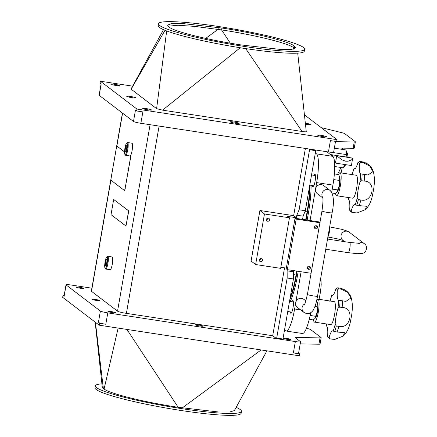 <?xml version="1.0" encoding="UTF-8"?>
<svg xmlns="http://www.w3.org/2000/svg" width="437" height="437" viewBox="0 0 437 437"><rect width="100%" height="100%" fill="white"/><g stroke="black" fill="none" stroke-linecap="round" stroke-linejoin="round"><path stroke-width="0.66" d="M203.03 326.051A3.873 0.404 -170.1 0 1 203.096 326.144A3.873 0.404 -170.1 0 1 199.212 325.876A3.873 0.404 -170.1 0 1 195.47 324.811A3.873 0.404 -170.1 0 1 198.972 325.013A3.873 0.404 -170.1 0 1 203.03 326.051M115.505 312.668A3.873 0.404 -170.1 0 1 115.565 312.761A3.873 0.404 -170.1 0 1 111.686 312.493A3.873 0.404 -170.1 0 1 107.939 311.428A3.873 0.404 -170.1 0 1 111.446 311.636A3.873 0.404 -170.1 0 1 115.505 312.668M99.51 300.487A3.873 0.404 -170.1 0 1 99.576 300.574A3.873 0.404 -170.1 0 1 95.692 300.312A3.873 0.404 -170.1 0 1 91.95 299.247A3.873 0.404 -170.1 0 1 95.452 299.449A3.873 0.404 -170.1 0 1 99.51 300.487M283.105 338.123A3.873 0.404 -170.1 0 1 286.923 338.467A3.873 0.404 -170.1 0 1 290.556 339.434A3.873 0.404 -170.1 0 1 290.621 339.527A3.873 0.404 -170.1 0 1 287.164 339.331A3.873 0.404 -170.1 0 1 283.072 338.298M83.522 288.3A3.873 0.404 -170.1 0 1 83.582 288.393A3.873 0.404 -170.1 0 1 79.698 288.125A3.873 0.404 -170.1 0 1 75.956 287.06A3.873 0.404 -170.1 0 1 79.458 287.262A3.873 0.404 -170.1 0 1 83.522 288.3M306.424 328.291L307.948 328.673A6.451 0.672 -170.1 0 1 310.587 329.564L321.064 337.55A6.451 0.672 -170.1 0 1 321.168 337.703A6.451 0.672 -170.1 0 1 320.042 337.883L296.466 337.49A6.451 0.672 9.9 0 0 295.341 337.67A6.451 0.672 9.9 0 0 295.445 337.823L300.454 341.641A6.451 0.672 -170.1 0 1 300.558 341.794A6.451 0.672 -170.1 0 1 295.341 341.554L107.786 312.881A6.451 0.672 -170.1 0 1 100.39 311.057L66.124 284.946A6.451 0.672 -170.1 0 1 66.02 284.793L64.037 296.166A6.451 0.672 9.9 0 0 64.135 296.319L62.994 295.45L64.13 295.625M298.58 353.101L299.613 353.888L293.358 352.932A6.451 0.672 9.9 0 0 298.569 353.167L300.558 341.794M236.166 407.355A74.181 7.751 -170.1 0 1 241.475 411.359A74.181 7.751 -170.1 0 1 174.33 407.475A74.181 7.751 -170.1 0 1 96.501 387.614A74.181 7.751 -170.1 0 1 95.321 385.855A74.181 7.751 -170.1 0 1 101.941 383.866M95.151 322.096L102.291 387.078L104.088 389.001C109.217 393.513 144.8 402.308 178.187 407.3L218.609 411.998L229.786 411.993L234.412 410.567L266.909 350.835M95.321 385.855L94.993 387.75A74.181 7.751 9.9 0 0 96.173 389.509A74.181 7.751 9.9 0 0 173.997 409.371A74.181 7.751 9.9 0 0 241.142 413.255L241.475 411.359M126.932 329.432L178.187 407.3M118.132 328.089L104.088 389.001M261.118 349.95L182.24 407.918M62.994 295.45L62.666 297.346L99.221 325.194L299.279 355.784L299.613 353.888M98.407 322.43A6.451 0.672 9.9 0 0 105.803 324.254L99.549 323.298L98.407 322.43L100.39 311.057M95.43 322.309L103.345 388.433M304.436 114.844L336.998 139.654L136.939 109.07L100.384 81.216L100.051 83.112L101.193 83.986L99.21 95.359L133.482 121.47A6.451 0.672 9.9 0 0 140.872 123.294L142.861 111.921L136.606 110.965L135.465 110.091L133.482 121.47M335.534 141.375L333.644 152.207A6.451 0.672 9.9 0 1 328.433 151.972L330.416 140.594L336.67 141.55L336.998 139.654M158.522 23.745L158.189 25.641A74.181 7.751 9.9 0 0 229.933 46.032A74.181 7.751 9.9 0 0 304.338 51.145L304.671 49.25A74.181 7.751 -170.1 0 1 230.261 44.137A74.181 7.751 -170.1 0 1 158.522 23.745A74.181 7.751 -170.1 0 1 225.667 27.629A74.181 7.751 -170.1 0 1 303.491 47.491A74.181 7.751 -170.1 0 1 304.671 49.25M169.135 27.143L167.486 25.155L171.473 23.603L182.213 23.494L221.903 28.028C254.329 32.895 288.895 41.422 294.052 45.847L295.707 47.841L291.719 49.386L280.98 49.496L241.284 44.962C208.864 40.1 174.292 31.568 169.135 27.143M294.871 48.671L293.724 47.742C288.567 43.318 253.995 34.791 221.575 29.924L195 26.406L177.908 25.27L167.988 26.22M163.493 29.645L131.029 89.088L156.61 108.676L162.575 110.146L302.038 131.471L245.714 48.6M302.038 131.471C305.097 131.925 306.468 131.947 306.162 131.537M162.575 110.146L240.23 47.748M156.61 108.676L166.677 30.929M131.122 89.257L165.028 30.29M293.402 49.124L294.052 45.847M230.288 43.176L221.575 29.924L221.903 28.028M205.712 38.396L218.008 29.377L218.342 27.482M100.384 81.216L132.635 86.149M323.009 136.612A4.517 0.47 -170.1 0 1 317.765 135.224A4.517 0.47 -170.1 0 1 322.293 135.536A4.517 0.47 -170.1 0 1 326.658 136.781A4.517 0.47 -170.1 0 1 323.009 136.612M305.343 123.196A4.517 0.47 -170.1 0 1 310.669 124.594A4.517 0.47 -170.1 0 1 307.02 124.425A4.517 0.47 -170.1 0 1 305.447 124.157M115.974 85.477A4.517 0.47 -170.1 0 1 110.725 84.095A4.517 0.47 -170.1 0 1 115.253 84.407A4.517 0.47 -170.1 0 1 119.618 85.647A4.517 0.47 -170.1 0 1 115.974 85.477M131.963 97.664A4.517 0.47 -170.1 0 1 126.719 96.277A4.517 0.47 -170.1 0 1 131.247 96.588A4.517 0.47 -170.1 0 1 135.612 97.828A4.517 0.47 -170.1 0 1 131.963 97.664M147.957 109.845A4.517 0.47 -170.1 0 1 142.708 108.463A4.517 0.47 -170.1 0 1 147.242 108.775A4.517 0.47 -170.1 0 1 151.606 110.015A4.517 0.47 -170.1 0 1 147.957 109.845M235.483 123.229A4.517 0.47 -170.1 0 1 230.239 121.847A4.517 0.47 -170.1 0 1 234.767 122.158A4.517 0.47 -170.1 0 1 239.132 123.398A4.517 0.47 -170.1 0 1 235.483 123.229M294.445 48.84L294.707 46.344M124.556 151.918L117.192 146.308A2.578 0.508 98.7 0 1 117.263 146.302A2.578 0.508 98.7 0 1 117.318 146.324L124.556 151.847M129.942 155.949L130.341 156.249A2.578 0.508 98.7 0 1 130.352 159.123L125.157 188.172A2.578 0.508 98.7 0 1 124.31 190.379A2.578 0.508 98.7 0 1 124.255 190.357L111.233 180.432A2.578 0.508 98.7 0 1 111.216 177.559L116.291 148.487A2.578 0.508 98.7 0 1 117.138 146.286A2.578 0.508 98.7 0 1 117.192 146.308L117.318 146.324M130.341 156.249L129.816 155.927M130.215 156.227A2.578 0.508 98.7 0 1 130.231 159.106L130.352 159.123M125.282 188.194A2.578 0.508 98.7 0 1 124.436 190.395A2.578 0.508 98.7 0 1 124.381 190.374M125.157 188.172L130.231 159.106M113.669 199.474L128.762 210.891L125.987 226.038L128.636 210.874L113.669 199.474L111.025 214.638L125.987 226.038M310.112 315.421L315.563 316.312C317.093 313.296 317.644 310.139 317.218 306.823L317.273 302.53L316.574 300.973M317.273 302.53L317.77 303.961A7.287 1.431 98.7 0 1 317.666 310.86A7.287 1.431 98.7 0 1 315.705 317.475L315.001 318.42L315.563 316.312M309.232 319.31L313.253 319.922L315.001 318.42M314.924 306.474L317.218 306.823M313.504 319.758A11.613 2.283 -81.3 0 0 314.493 322.118A11.613 2.283 -81.3 0 0 318.502 310.986A11.613 2.283 -81.3 0 0 317.999 299.165A11.613 2.283 -81.3 0 0 316.716 300.383M333.775 179.492L333.731 179.809M339.331 176.138L339.833 177.569A7.287 1.431 98.7 0 1 339.724 184.469A7.287 1.431 98.7 0 1 337.763 191.084L337.058 192.029L337.626 189.92C339.156 186.91 339.707 183.748 339.281 180.432L339.331 176.138L338.62 174.56L334.371 173.91M332.104 193.039L335.31 193.531L337.058 192.029M333.83 179.602L339.281 180.432M332.224 189.095L337.626 189.92M335.561 193.367A11.613 2.283 -81.3 0 0 336.55 195.727A11.613 2.283 -81.3 0 0 340.56 184.594A11.613 2.283 -81.3 0 0 340.062 172.773A11.613 2.283 -81.3 0 0 338.5 174.543M302.535 219.379L303.092 216.173L305.337 210.727L315.847 150.044M293.593 270.612L293.391 271.787L287.136 270.831L287.175 278.019L293.429 278.975L293.391 271.787M276.501 338.604L282.739 339.565L282.952 339.014L293.429 278.975M338.762 288.781L341.264 289.163L347.644 292.38L350.933 297.952L345.94 301.377L338.522 300.214A15.535 3.054 98.7 0 1 337.386 290.053L338.762 288.781A25.799 5.075 -81.3 0 0 337.654 287.814L335.873 288.901A15.535 3.054 98.7 0 1 332.306 295.396A15.535 3.054 98.7 0 1 331.874 295.15L329.902 301.508M330.061 301.006A24.51 4.818 98.7 0 1 331.874 295.15L333.131 295.03M338.954 300.312L338.522 300.214A24.51 4.818 98.7 0 1 338.014 308.03L339.636 307.107L342.138 307.49C354.839 307.424 350.998 329.46 338.844 326.368L336.343 325.986L335.152 324.44A15.535 3.054 98.7 0 1 338.014 308.03M329.132 337.348A15.535 3.054 98.7 0 1 332.699 330.853A15.535 3.054 98.7 0 1 333.131 331.104L337.129 332.027L344.465 332.655L343.291 336.026L335.021 339.341L330.028 338.833L329.132 337.348A24.51 4.818 98.7 0 1 327.619 336.2L327.81 337.151L329.853 338.822A25.799 5.075 -81.3 0 0 330.028 338.833M326.483 326.013L326.483 326.04A15.535 3.054 98.7 0 1 327.619 336.2M314.493 322.118L330.749 324.604A11.613 2.283 -81.3 0 0 334.758 313.471A11.613 2.283 -81.3 0 0 334.256 301.65L317.999 299.165M360.82 162.389L363.322 162.772L369.702 165.989L372.99 171.561L367.998 174.986L360.58 173.822A15.535 3.054 98.7 0 1 359.443 163.662L360.82 162.389A25.799 5.075 -81.3 0 0 359.711 161.422L357.93 162.515A15.535 3.054 98.7 0 1 354.363 169.004A15.535 3.054 98.7 0 1 353.932 168.758L351.96 175.117M352.124 174.614A24.51 4.818 98.7 0 1 353.932 168.758L355.188 168.638M361.011 173.921L360.58 173.822A24.51 4.818 98.7 0 1 360.072 181.639L361.699 180.716L364.196 181.098C376.902 181.033 373.056 203.068 360.902 199.977L358.406 199.594L357.209 198.048A15.535 3.054 98.7 0 1 360.072 181.639M351.19 210.956A15.535 3.054 98.7 0 1 354.757 204.467A15.535 3.054 98.7 0 1 355.188 204.713L359.187 205.641L366.523 206.264L365.348 209.64L357.078 212.95L352.085 212.442L351.19 210.956A24.51 4.818 98.7 0 1 349.676 209.809L349.868 210.76L351.911 212.431A25.799 5.075 -81.3 0 0 352.085 212.442M348.54 199.622L348.54 199.649A15.535 3.054 98.7 0 1 349.676 209.809M336.55 195.727L352.806 198.212A11.613 2.283 -81.3 0 0 356.816 187.08A11.613 2.283 -81.3 0 0 356.313 175.259L340.062 172.773M266.406 219.849A1.584 1.546 127.3 0 0 267.69 218.161M266.428 219.467A1.584 1.546 -52.7 0 1 268.924 218.44A1.584 1.546 -52.7 0 1 269.192 220.641A1.584 1.546 -52.7 0 1 266.428 219.467M259.349 260.294A1.584 1.546 127.3 0 0 260.632 258.606M259.365 259.911A1.584 1.546 -52.7 0 1 261.867 258.884A1.584 1.546 -52.7 0 1 262.134 261.086A1.584 1.546 -52.7 0 1 259.365 259.911M264.467 213.977L289.474 217.801L280.652 268.356L255.645 264.532L251.078 261.053L259.9 210.497L264.467 213.977L255.645 264.532M286.339 268.116L280.844 267.275M289.474 217.801L287.65 216.408L296.401 217.746L296.843 215.217L299.088 209.771L309.565 149.733L315.82 150.689M259.9 210.497L293.659 215.66L296.401 217.746M284.553 267.843L272.704 335.731L276.484 338.609L282.739 339.565M282.952 339.014L276.697 338.058L276.484 338.609M276.697 338.058L287.175 278.019M287.136 270.831L296.188 219.106L319.911 222.733M309.598 149.088L309.565 149.733M305.392 148.449L293.659 215.66M305.337 210.727L299.088 209.771M303.092 216.173L296.843 215.217M328.433 151.972L140.872 123.294M101.084 83.899L99.106 95.206A6.451 0.672 9.9 0 0 99.21 95.359M354.232 141.976L353.129 148.296A6.451 0.672 9.9 0 0 354.26 148.116L355.357 141.796A6.451 0.672 -170.1 0 1 354.232 141.976L335.485 141.664M353.129 148.296L334.381 147.985M66.02 284.793A6.451 0.672 -170.1 0 1 71.231 285.028L91.885 288.191M122.447 113.063L91.366 291.146A7.74 0.808 9.9 0 0 91.491 291.326L117.537 311.171A7.74 0.808 9.9 0 0 126.408 313.362L272.704 335.731M320.042 337.883L318.939 344.203A6.451 0.672 9.9 0 0 320.064 344.023L321.168 337.703M318.939 344.203L300.192 343.892M99.221 325.194L99.549 323.298M321.151 127.582L342.144 132.766A6.451 0.672 -170.1 0 1 344.782 133.662L355.259 141.643A6.451 0.672 -170.1 0 1 355.357 141.796M136.939 109.07L136.606 110.965M105.044 268.154L105.546 268.87A6.451 1.267 -81.3 0 0 105.65 268.984A6.451 1.267 -81.3 0 0 105.781 269.039A6.451 1.267 -81.3 0 0 107.955 263.194A6.451 1.267 -81.3 0 0 107.857 256.344A6.451 1.267 -81.3 0 0 107.731 256.284A6.451 1.267 -81.3 0 0 107.458 256.377L106.765 256.912A5.807 1.142 98.7 0 1 107.125 256.88A5.807 1.142 98.7 0 1 107.109 263.62A5.807 1.142 98.7 0 1 105.044 268.154A5.807 1.142 98.7 0 1 105 262.397A5.807 1.142 98.7 0 1 106.765 256.912M107.731 256.284L112.107 256.956A6.451 1.267 98.7 0 1 112.385 263.522A6.451 1.267 98.7 0 1 110.157 269.711L105.781 269.039M105.568 262.14A3.174 0.623 98.7 0 1 106.612 259.431A3.174 0.623 98.7 0 1 106.748 262.664A3.174 0.623 98.7 0 1 105.65 265.701A3.174 0.623 98.7 0 1 105.568 262.14M124.895 154.403L125.403 155.119A6.451 1.267 -81.3 0 0 125.632 155.288A6.451 1.267 -81.3 0 0 126.812 153.545A6.451 1.267 -81.3 0 0 128.139 146.641A6.451 1.267 -81.3 0 0 127.582 142.533A6.451 1.267 -81.3 0 0 127.309 142.626L126.615 143.161A5.807 1.142 98.7 0 1 127.391 146.242A5.807 1.142 98.7 0 1 126.162 152.983A5.807 1.142 98.7 0 1 124.895 154.403A5.807 1.142 98.7 0 1 124.856 148.646A5.807 1.142 98.7 0 1 126.615 143.161M127.582 142.533L131.958 143.205A6.451 1.267 98.7 0 1 132.236 149.771A6.451 1.267 98.7 0 1 130.007 155.954L125.632 155.288M126.757 146.657A3.174 0.623 98.7 0 1 126.369 150.099A3.174 0.623 98.7 0 1 125.501 151.95A3.174 0.623 98.7 0 1 125.364 148.722A3.174 0.623 98.7 0 1 126.462 145.679A3.174 0.623 98.7 0 1 126.757 146.657M341.002 167.48L337.61 174.407M341.974 148.11L342.176 149.361M318.737 289.496L316.989 299.181M298.231 271.322L297.515 275.419A36.894 7.254 98.7 0 1 290.294 301.454M311.095 185.31A36.894 7.254 98.7 0 1 308.544 212.224L307.173 220.09M301.104 271.765L294.609 309.003A25.799 5.075 98.7 0 1 286.137 331.028A25.799 5.075 98.7 0 1 285.623 330.798L284.531 329.962M315.41 153.016L316.508 153.851A25.799 5.075 98.7 0 1 316.667 182.611L310.046 220.527L320.031 222.056M291.894 301.699A6.451 1.267 98.7 0 1 292.839 300.536A6.451 1.267 98.7 0 1 293.008 307.785A6.451 1.267 98.7 0 1 290.889 313.291A6.451 1.267 98.7 0 1 290.332 311.898M313.952 175.308A6.451 1.267 98.7 0 1 314.897 174.145A6.451 1.267 98.7 0 1 315.066 181.393A6.451 1.267 98.7 0 1 312.947 186.899A6.451 1.267 98.7 0 1 312.389 185.507M336.965 155.736L333.857 156.151L330.377 154.518M351.632 157.948L352.583 158.653L351.621 159.833L348.098 161.209L345.623 161.187L341.679 159.713L336.714 155.692L351.632 157.948M334.349 148.165L345.481 149.869A9.046 1.775 98.7 0 1 346.317 154.578L347.054 157.244M344.662 164.509A9.046 1.775 98.7 0 1 342.745 167.748L334.704 166.519M336.714 155.692L335.54 162.728L336.19 163.214L351.419 165.541L352.583 158.653M334.398 160.991L335.665 162.083M286.137 331.028L302.393 333.513A25.799 5.075 -81.3 0 0 310.641 312.723M331.672 192.236L332.918 185.097A25.799 5.075 -81.3 0 0 332.765 156.337L326.679 151.699M314.514 227.999A1.584 1.546 127.3 0 0 316.213 225.76M304.884 303.781A5.162 5.031 -52.7 0 0 303.983 312.428L297.586 307.55A5.162 5.031 -52.7 0 1 295.707 302.683A5.162 5.031 -52.7 0 1 303.841 299.345L305.905 300.918M322.806 197.89L317.437 193.799A5.162 5.031 -52.7 0 1 321.446 184.638A5.162 5.031 -52.7 0 1 323.691 185.588L330.088 190.466A5.162 5.031 127.3 0 0 322.746 197.524M307.451 268.444A1.584 1.546 127.3 0 0 309.156 266.209M311.089 273.289L287.36 269.662L286.219 268.793L295.041 218.232L310.046 220.527M314.4 227.082A1.584 1.546 -52.7 0 1 316.896 226.055A1.584 1.546 -52.7 0 1 317.164 228.251A1.584 1.546 -52.7 0 1 314.4 227.082M307.337 267.526A1.584 1.546 -52.7 0 1 309.838 266.499A1.584 1.546 -52.7 0 1 310.106 268.695A1.584 1.546 -52.7 0 1 307.337 267.526M296.188 219.106L295.041 218.232M293.402 274.469A5.807 0.606 -170.1 0 1 296.04 275.124A36.249 7.129 98.7 0 1 290.113 297.968M296.745 271.093L296.04 275.124L296.466 275.223A36.566 7.189 98.7 0 1 289.753 300.039M297.171 271.159L296.466 275.223L297.515 275.419M305.059 211.41A5.807 0.606 -170.1 0 1 307.069 211.929L305.687 219.86M309.571 186.479A36.249 7.129 98.7 0 1 307.069 211.929L307.495 212.027L306.113 219.926M310.019 185.146A36.566 7.189 98.7 0 1 307.495 212.027L308.544 212.224M326.483 326.04A24.51 4.818 98.7 0 1 326.554 323.964M335.152 324.44A24.51 4.818 98.7 0 1 333.131 331.104M335.873 288.901A24.51 4.818 98.7 0 1 337.386 290.053M334.627 331.645A25.799 5.075 -81.3 0 0 336.343 325.986M339.636 307.107A25.799 5.075 -81.3 0 0 340.068 300.47M332.53 339.216A25.799 5.075 98.7 0 1 332.355 339.205L335.021 339.341M338.844 326.368A25.799 5.075 98.7 0 1 337.129 332.027M342.57 300.853A25.799 5.075 98.7 0 1 342.138 307.49M343.291 336.026C349.698 330.072 350.463 321.069 351.588 315.514C352.714 308.358 352.561 302.399 351.135 297.63C349.398 292.593 345.738 289.447 340.155 288.196A25.799 5.075 98.7 0 1 341.264 289.163M348.54 199.649A24.51 4.818 98.7 0 1 348.611 197.573M357.209 198.048A24.51 4.818 98.7 0 1 355.188 204.713M357.93 162.515A24.51 4.818 98.7 0 1 359.443 163.662M356.685 205.259A25.799 5.075 -81.3 0 0 358.406 199.594M361.699 180.716A25.799 5.075 -81.3 0 0 362.131 174.079M354.587 212.824A25.799 5.075 98.7 0 1 354.412 212.814L357.078 212.956M360.902 199.977A25.799 5.075 98.7 0 1 359.187 205.641M364.627 174.461A25.799 5.075 98.7 0 1 364.196 181.098M365.348 209.64C371.756 203.68 372.521 194.678 373.651 189.123C374.771 181.967 374.618 176.007 373.193 171.244C371.461 166.202 367.796 163.056 362.213 161.805A25.799 5.075 98.7 0 1 363.322 162.772M295.341 341.554L293.358 352.932M296.297 338.473L296.466 337.49M105.803 324.254L107.786 312.881M64.135 296.319L66.124 284.946M159.095 126.08L126.408 313.362M111.042 179.312L91.491 291.326M122.584 113.167L116.695 146.908M117.537 311.171L150.082 124.703M330.476 154.561L346.858 157.069M331.792 152.36L346.317 154.578M334.584 162.843L335.627 163.006M329.536 227.633A5.162 1.016 98.7 0 1 329.258 232.582A5.162 1.016 98.7 0 1 327.947 236.745M329.667 226.869L342.226 229.425L347.3 231.075L349.218 232.167A5.162 5.031 127.3 0 0 341.089 235.505A5.162 5.031 127.3 0 0 342.963 240.372L344.684 241.688M349.218 232.167L364.294 243.655A5.162 5.031 127.3 0 0 358.619 243.398M364.294 243.655C367.981 245.949 366.954 252.449 362.322 253.394L357.095 253.662L348.125 252.652A5.162 1.016 -81.3 0 0 349.818 248.249A5.162 1.016 -81.3 0 0 349.687 242.453L359.869 243.376M300.711 309.937L294.609 309.003M332.765 156.337L316.508 153.851M316.667 182.611L332.918 185.097M303.983 312.428C309.134 315.634 312.908 311.253 313.608 309.396L314.875 306.61C315.503 305.37 316.41 301.88 317.579 296.128A5.162 0.541 -170.1 0 1 313.411 295.942A5.162 0.541 -170.1 0 1 307.413 294.358C305.572 302.049 304.589 305.463 304.463 304.589M317.579 296.128L332.136 212.71A5.162 0.541 -170.1 0 1 327.969 212.519A5.162 0.541 -170.1 0 1 321.971 210.94L307.413 294.358M297.717 53.139L306.266 131.674M345.454 301.306L345.94 301.377M326.45 326.013L326.521 323.959M329.853 338.822L332.355 339.205M337.654 287.814L340.155 288.196M367.512 174.915L367.998 174.986M348.507 199.622L348.579 197.568M351.911 212.431L354.412 212.814M359.711 161.422L362.213 161.805M293.396 301.929L289.523 301.333M291.84 312.127L287.754 311.505M315.454 175.537L311.586 174.947M313.897 185.741L309.811 185.113M341.095 172.932L342.22 167.666M342.663 149.438L342.302 148.116M319.037 299.323L320.518 291.84L321.206 284.787L320.878 277.233M336.19 163.214L351.414 165.541M343.285 167.475A13.35 13.35 0 0 0 345.743 164.678M347.928 157.38A13.35 13.35 0 0 0 345.913 150.29M343.274 240.579C340.461 239.443 335.228 238.247 327.564 236.991M325.767 249.237L348.125 252.652M327.537 239.066L349.687 242.453M322.681 197.245L322.681 197.245C323.233 199.108 322.998 203.669 321.971 210.94M332.136 212.71C334.376 201.785 333.693 194.367 330.088 190.466"/></g></svg>
